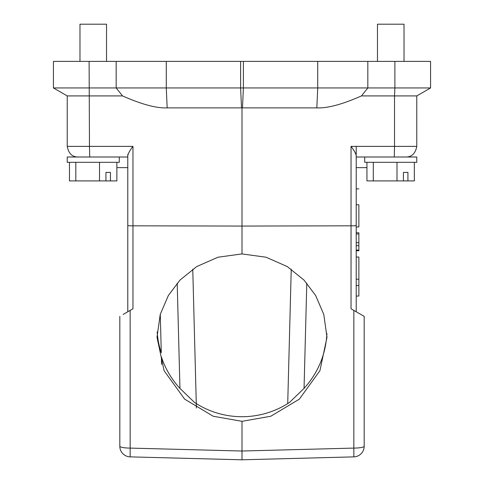 <?xml version="1.0" encoding="UTF-8"?>
<svg xmlns="http://www.w3.org/2000/svg" width="484" height="484" viewBox="0 0 484 484"><rect width="100%" height="100%" fill="white"/><g stroke="black" fill="none" stroke-linecap="round" stroke-linejoin="round"><path stroke-width="0.73" d="M356.212 232.774L358.868 232.774L358.868 250.76L356.212 250.76M358.868 233.984L356.212 233.984M356.212 250.089L358.868 250.089M358.868 245.697L356.212 245.697M356.212 242.702L358.868 242.702M358.868 204.78C358.868 183.581 358.868 183.581 358.868 204.78L358.868 226.966L356.212 226.966L356.212 204.78L358.868 204.78M356.212 257.034L358.868 257.034L358.868 296.051L356.212 296.051M356.212 279.22L358.868 279.22M160.277 314.255L161.281 352.776A84.996 83.702 0 0 1 157.179 331.891M287.72 403.571L291.241 269.171L287.72 403.571M196.395 408.048L192.759 269.171M161.589 364.367L161.39 356.926C165.353 368.754 171.536 379.244 179.951 388.392L194.429 402.373A84.996 83.702 180 0 0 242 416.712A84.996 83.702 180 0 0 289.571 402.373L304.049 388.392L306.802 283.164M377.459 61.383L377.459 24.2L404.019 24.2L404.019 61.383M79.981 61.383L79.981 24.2L106.54 24.2L106.54 61.383M356.212 146.38L356.212 155.497C355.631 153.132 353.907 150.094 351.039 146.38L394.527 146.38L394.527 95.917L361.463 95.917C342.4 104.362 327.523 108.349 316.826 107.884L167.174 107.884C156.471 108.349 141.594 104.362 122.537 95.917L67.228 95.917L67.228 146.38C68.54 153.361 72.08 156.907 77.851 157.004M364.712 157.004L364.712 162.315L416.772 162.315L416.772 157.004L356.212 157.004L356.212 155.497L356.212 188.881L358.868 188.881M242 253.918L266.037 257.222L287.296 266.587L303.988 280.067L315.61 295.434L323.772 314.425L326.996 337.233L319.936 370.665L299.324 399.161L270.78 416.246L242 421.322L242 451.021L353.834 448.093A10.624 1.845 0 0 0 364.18 446.248L364.18 316.373L351.039 308.786L351.039 225.816L242 226.064L242 253.918L217.963 257.222L196.704 266.587L180.012 280.067L168.39 295.434L160.228 314.425L157.004 337.233L164.064 370.665L184.676 399.161L213.22 416.246L242 421.322M352.921 309.869L356.212 311.769L356.212 225.35C355.915 225.744 354.191 225.901 351.039 225.816L351.039 146.38M430.572 87.949L430.572 61.383L430.572 87.949L416.772 95.917L430.572 87.949L394.89 87.949L394.89 61.383L430.572 61.383M53.428 61.383L53.428 87.949L53.428 61.383L116.172 61.383L116.172 87.949L53.428 87.949L67.228 95.917M167.174 107.884L166.272 87.949L116.172 87.949L122.537 95.917M116.172 61.383L166.272 61.383L166.272 87.949L394.89 87.949L394.527 95.917L416.772 95.917L416.772 146.38C415.46 153.361 411.92 156.907 406.149 157.004C411.92 156.907 415.46 153.361 416.772 146.38L416.772 95.917M361.463 95.917L367.828 87.949L367.828 61.383L394.89 61.383M385.439 157.004L397.552 157.004M407.927 172.413L403.42 172.413L407.927 172.413L407.927 180.907L414.346 180.907L414.346 162.315M407.927 180.907L366.945 180.907L366.945 162.315M373.297 180.907L373.297 162.315M396.995 180.907L396.995 162.315M403.42 180.907L403.42 172.413M356.212 225.35L356.212 155.497M242 107.884L242 226.064L132.961 225.816L132.961 308.786L123.136 314.455M89.11 61.383L89.473 146.38L132.961 146.38C130.105 150.082 128.381 153.119 127.788 155.497L127.788 225.35L127.788 157.004L67.228 157.004L67.228 162.315L119.288 162.315L119.288 157.004M131.079 309.869L130.154 310.401L130.166 448.093L242 451.021L242 459.8L353.834 456.872A10.624 10.624 0 0 0 364.18 446.248M129.41 310.831L131.128 309.845M124.557 313.632L126.052 312.773M126.33 312.61L130.166 310.395M127.788 311.769L127.788 225.35C128.012 225.726 129.736 225.883 132.961 225.816L132.961 146.38M86.448 157.004L98.561 157.004M127.788 157.004L127.788 155.497L127.788 157.004M110.443 172.413L105.935 172.413L110.443 172.413L110.443 180.907L116.862 180.907L116.862 162.315M110.443 180.907L69.466 180.907L69.466 162.315M75.813 180.907L75.813 162.315M99.516 180.907L99.516 162.315M105.935 180.907L105.935 172.413M127.788 155.497L127.788 154.348M166.272 61.383L367.828 61.383M326.912 333.506C325.726 354.542 318.103 372.837 304.049 388.392M130.166 456.872A10.624 10.624 0 0 1 119.82 446.248A10.624 1.845 -0 0 0 130.166 448.093L130.166 456.872L242 459.8M119.82 446.248L119.82 316.373M354.421 310.734L353.846 310.401L353.834 456.872M354.584 151.667L355.395 153.107M177.198 283.164L179.951 388.392M240.608 61.383L240.608 87.949L241.516 107.884M242.484 107.884L243.392 87.949L243.392 61.383M317.728 61.383L317.728 87.949L316.826 107.884M416.772 146.38L394.527 146.38L394.272 156.967M67.228 146.38L89.473 146.38L89.728 156.967M356.212 167.627L366.945 167.627M116.862 167.627L127.788 167.627M356.212 285.572L358.868 285.572"/></g></svg>
